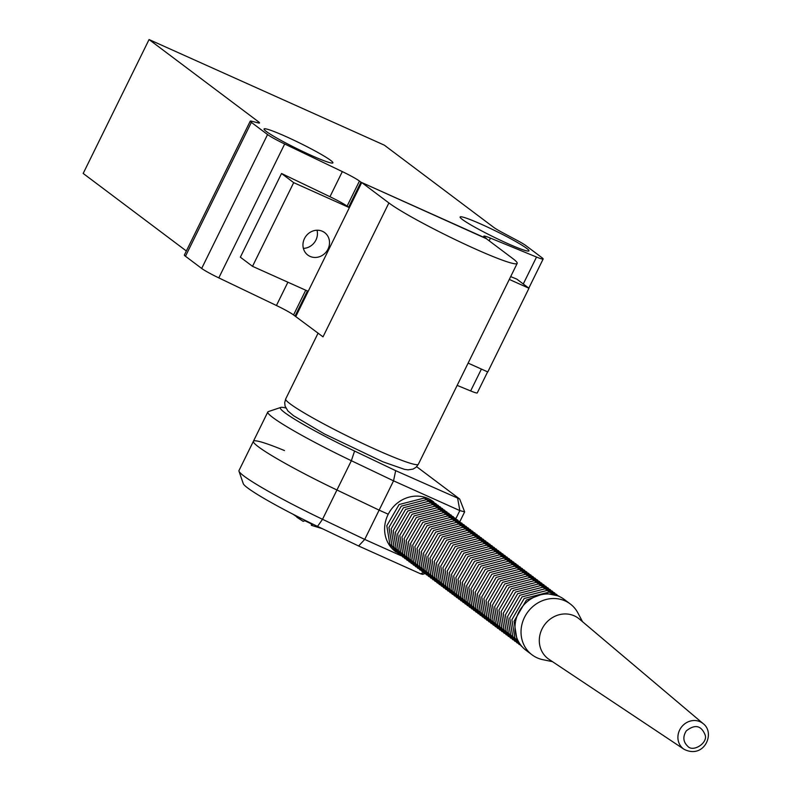 <?xml version="1.0" encoding="UTF-8"?>
<svg xmlns="http://www.w3.org/2000/svg" width="791" height="791" viewBox="0 0 791 791"><rect width="100%" height="100%" fill="white"/><g stroke="black" fill="none" stroke-linecap="round" stroke-linejoin="round"><path stroke-width="1.19" d="M457.158 385.395L470.645 390.942A18.717 1.533 26.2 0 0 477.27 392.89L487.612 371.869M486.336 238.684L360.943 182.177L348.594 207.291L293.688 182.642L252.517 266.33L307.412 290.969L295.063 316.074L323.015 336.847L388.895 202.951L361.724 182.533L295.844 316.43M295.063 316.074L293.56 314.947A18.717 1.533 -153.8 0 0 276.435 305.504L287.894 282.209M257.876 122.832L258.41 121.735A18.717 1.533 -153.8 0 1 259.517 122.961A18.717 1.533 -153.8 0 1 258.093 122.882L251.676 121.221A18.717 1.533 26.2 0 0 250.253 121.142L184.362 255.038A18.717 1.533 26.2 0 0 185.47 256.264L201.675 268.446A18.717 1.533 26.2 0 0 218.8 277.888L276.435 305.504M258.41 121.735L149.064 39.55L83.184 173.447L186.36 250.994M149.064 39.55L384.347 145.168L493.693 227.353A18.717 1.533 -153.8 0 0 502.552 232.623L516.978 240.316A18.717 1.533 26.2 0 1 525.847 245.586L542.053 257.767A18.717 1.533 -153.8 0 1 543.16 258.993A18.717 1.533 -153.8 0 1 536.525 257.045L490.45 238.111L489.135 240.78M510.689 276.613L516.81 279.124L528.971 288.26L509.305 279.431M304.476 238.566A14.04 12.844 -53.1 0 1 324.676 232.623A14.04 12.844 -53.1 0 1 326.505 251.568A14.04 12.844 -53.1 0 1 307.808 255.068A14.04 12.844 -53.1 0 1 304.476 238.566M468.124 363.118L487.79 371.948L528.971 288.26M252.517 266.33L240.355 257.194L281.537 173.506L329.966 196.722L342.325 171.607L284.681 143.992A18.717 1.533 -153.8 0 1 267.566 134.549L251.36 122.368L185.47 256.264M310.863 155.224A38.363 3.144 -153.8 0 1 264.056 128.982A38.363 3.144 -153.8 0 1 299.868 143.102A38.363 3.144 -153.8 0 1 332.912 162.857A38.363 3.144 -153.8 0 1 310.863 155.224M482.164 224.634A38.363 3.144 -153.8 0 1 528.971 250.876A38.363 3.144 -153.8 0 1 493.159 236.746A38.363 3.144 -153.8 0 1 460.115 216.991A38.363 3.144 -153.8 0 1 482.164 224.634M250.253 121.142A18.717 1.533 26.2 0 0 251.36 122.368M342.325 171.607A18.717 1.533 -153.8 0 1 359.44 181.05L360.943 182.177M486.425 238.506L484.923 237.379A18.717 1.533 -153.8 0 1 483.815 236.163A18.717 1.533 -153.8 0 1 490.45 238.111M303.378 248.384A14.04 12.844 126.9 0 0 317.023 230.23M293.688 182.642L281.537 173.506M348.594 207.291L347.091 206.164A18.717 1.533 26.2 0 0 329.966 196.722M293.194 514.318L303.19 521.368L296.902 517.265M303.161 521.348L304.891 520.755L312.504 524.443L311.347 525.323L311.733 524.126M322.332 528.665L311.347 525.323M311.595 524.571L311.1 523.86M285.828 408.008A74.868 6.13 26.2 0 0 280.775 407.424A74.868 6.13 26.2 0 0 354.586 451.058L395.678 470.665L459.68 499.022L416.659 466.69M459.68 499.022L464.653 511.856L459.848 521.625M395.678 470.665L393.542 480.839L459.838 510.6L457.682 498.508M280.775 407.424L268.317 411.617A84.222 6.892 26.2 0 0 267.803 412.002A84.222 6.892 26.2 0 0 351.352 460.708L393.542 480.839L379.126 510.136L388.243 514.219L379.126 510.136L364.72 539.422L358.61 545.988L317.527 526.381A74.868 6.13 -153.8 0 1 243.262 483.647L238.991 471.209A84.222 6.892 -153.8 0 1 238.981 470.576L253.397 441.289A84.222 6.892 26.2 0 0 336.936 489.995L379.126 510.136L336.936 489.995A84.222 6.892 -153.8 0 1 253.397 441.289A84.222 6.892 -153.8 0 1 284.453 450.554M455.883 518.629L459.838 510.6L464.653 511.856M358.61 545.988L420.624 573.821L422.621 574.345L424.896 573.663M401.037 555.727L364.72 539.422L322.53 519.292A84.222 6.892 -153.8 0 1 238.991 471.209M420.624 573.821L423.422 572.575M433.943 502.166A31.304 28.644 126.9 0 0 391.337 509.275A31.304 28.644 126.9 0 0 396.35 552.177M547.985 658.616A25.263 23.117 126.9 0 0 549.023 659.358L684.057 749.295A16.018 14.653 -53.1 0 1 683.404 748.83A16.018 14.653 -53.1 0 1 681.615 726.899A16.018 14.653 -53.1 0 1 703.278 723.725L579.338 619.017A25.263 23.117 126.9 0 0 545.157 624.02A25.263 23.117 126.9 0 0 547.985 658.616M582.512 621.696L577.924 612.976A31.818 29.109 126.9 0 0 570.262 603.948A31.818 29.109 126.9 0 0 527.894 611.858A31.818 29.109 126.9 0 0 531.957 654.77A31.818 29.109 126.9 0 0 532.027 654.819A31.818 29.109 126.9 0 0 542.824 659.674L552.484 661.662M570.262 603.948L564.22 599.41A31.818 29.109 126.9 0 0 521.862 607.32A31.818 29.109 126.9 0 0 525.926 650.232A31.818 29.109 126.9 0 0 525.985 650.281L532.027 654.819M361.724 182.533L485.644 238.16L512.805 258.578A73.929 6.051 -153.8 0 1 517.185 263.403A73.929 6.051 -153.8 0 1 461.667 242.689A73.929 6.051 -153.8 0 1 388.895 202.951M536.525 257.045L523.276 283.979M481.403 369.081L470.645 390.942M305.731 290.218L293.56 314.947M284.681 143.992L218.8 277.888M267.566 134.549L201.675 268.446M347.091 206.164L359.44 181.05M354.586 451.058L351.352 460.708L322.53 519.292L317.527 526.381M687.695 746.21C683.147 741.859 682.663 736.757 686.262 730.904C695.022 723.983 701.34 725.406 705.216 735.185C707.846 743.174 692.876 752.587 687.695 746.21M318.081 333.149L285.689 398.971A73.929 6.051 26.2 0 0 349.355 437.037A73.929 6.051 26.2 0 0 418.36 464.248L517.185 263.403M543.16 258.993L528.813 288.142M253.397 441.289L267.803 412.002M457.732 520.043L445.679 514.298L420.683 520.725L408.374 541.954L411.369 560.246L420.14 570.064M459.887 521.664L447.835 515.92L422.839 522.347L410.529 543.575L413.525 561.867L422.295 571.685M462.043 523.286L449.99 517.541L424.994 523.968L412.684 545.197L415.68 563.489L424.451 573.307M464.208 524.908L452.145 519.163L427.15 525.59L414.84 546.818L417.836 565.11L426.606 574.919M466.364 526.519L454.301 520.785L429.305 527.211L416.995 548.44L419.991 566.732L428.762 576.54M468.519 528.141L456.456 522.406L431.461 528.823L419.151 550.061L422.147 568.353L430.917 578.162M470.675 529.762L458.622 524.028L433.616 530.445L421.306 551.683L424.302 569.975L433.072 579.783M472.83 531.384L460.777 525.649L435.772 532.066L423.462 553.305L426.458 571.596L435.228 581.405M474.986 533.005L462.933 527.271L437.927 533.688L425.627 554.926L428.613 573.218L437.393 583.026M477.141 534.627L465.088 528.892L440.083 535.309L427.783 556.548L430.769 574.839L439.549 584.648M479.297 536.249L467.244 530.504L442.238 536.931L429.938 558.169L432.924 576.461L441.704 586.269M481.452 537.87L469.399 532.125L444.394 538.552L432.094 559.781L435.08 578.073L443.86 587.891M483.608 539.492L471.555 533.747L446.559 540.174L434.249 561.402L437.235 579.694L446.015 589.513M485.763 541.113L473.71 535.369L448.715 541.795L436.405 563.024L439.4 581.316L448.171 591.134M487.918 542.735L475.866 536.99L450.87 543.417L438.56 564.645L441.556 582.937L450.326 592.746M490.084 544.346L478.021 538.612L453.025 545.039L440.716 566.267L443.711 584.559L452.482 594.367M492.239 545.968L480.177 540.233L455.181 546.66L442.871 567.889L445.867 586.18L454.637 595.989M494.395 547.59L482.332 541.855L457.336 548.272L445.026 569.51L448.022 587.802L456.793 597.61M496.55 549.211L484.488 543.476L459.492 549.893L447.182 571.132L450.178 589.424L458.948 599.232M498.706 550.833L486.653 545.098L461.647 551.515L449.337 572.753L452.333 591.045L461.104 600.853M500.861 552.454L488.808 546.719L463.803 553.136L451.503 574.375L454.489 592.667L463.269 602.475M503.017 554.076L490.964 548.331L465.958 554.758L453.658 575.996L456.644 594.288L465.424 604.097M505.172 555.697L493.119 549.953L468.114 556.38L455.814 577.608L458.8 595.9L467.58 605.718M507.328 557.319L495.275 551.574L470.269 558.001L457.969 579.23L460.955 597.521L469.735 607.34M509.483 558.94L497.43 553.196L472.425 559.623L460.125 580.851L463.111 599.143L471.891 608.961M511.639 560.562L499.586 554.817L474.59 561.244L462.28 582.473L465.276 600.764L474.046 610.583M513.794 562.183L501.741 556.439L476.746 562.866L464.436 584.094L467.432 602.386L476.202 612.194M515.95 563.795L503.897 558.06L478.901 564.487L466.591 585.716L469.587 604.008L478.357 613.816M518.115 565.417L506.052 559.682L481.057 566.099L468.747 587.337L471.743 605.629L480.513 615.438M520.27 567.038L508.208 561.303L483.212 567.72L470.902 588.959L473.898 607.251L482.668 617.059M522.426 568.66L510.363 562.925L485.367 569.342L473.058 590.58L476.053 608.872L484.824 618.681M524.581 570.281L512.528 564.547L487.523 570.964L475.213 592.202L478.209 610.494L486.979 620.302M526.737 571.903L514.684 566.168L489.678 572.585L477.369 593.823L480.364 612.115L489.135 621.924M528.892 573.524L516.839 567.78L491.834 574.207L479.534 595.445L482.52 613.737L491.3 623.545M531.048 575.146L518.995 569.401L493.989 575.828L481.689 597.057L484.675 615.349L493.455 625.167M533.203 576.768L521.15 571.023L496.145 577.45L483.845 598.678L486.831 616.97L495.611 626.788M535.359 578.389L523.306 572.644L498.3 579.071L486 600.3L488.986 618.592L497.766 628.41M537.514 580.011L525.461 574.266L500.466 580.693L488.156 601.921L491.142 620.213L499.922 630.022M539.67 581.622L527.617 575.888L502.621 582.314L490.311 603.543L493.307 621.835L502.077 631.643M541.825 583.244L529.772 577.509L504.777 583.936L492.467 605.164L495.463 623.456L504.233 633.265M543.99 584.865L531.928 579.131L506.932 585.548L494.622 606.786L497.618 625.078L506.388 634.886M546.146 586.487L534.083 580.752L509.088 587.169L496.778 608.408L499.774 626.699L508.544 636.508M548.301 588.108L536.239 582.374L511.243 588.791L498.933 610.029L501.929 628.321L510.699 638.129M550.457 589.73L538.404 583.995L513.399 590.412L501.089 611.651L504.085 629.943L512.855 639.751M552.612 591.352L540.56 585.607L515.554 592.034L503.244 613.272L506.24 631.564L515.01 641.372M554.768 592.973L542.715 587.229L517.71 593.655L505.409 614.884L508.395 633.176L517.176 642.994M556.923 594.595L544.87 588.85L519.865 595.277L507.565 616.505L510.551 634.797L519.331 644.616M559.079 596.216L547.026 590.472L522.02 596.898L509.72 618.127L512.706 636.419L521.487 646.237M559.81 596.721L549.181 592.093L524.176 598.52L511.876 619.748L514.862 638.04L522.169 646.791M557.625 595.781L544.89 593.181L526.391 600.102L514.041 621.271L516.968 639.563L520.666 644.952M436.177 503.837L424.114 498.093L399.119 504.52L386.809 525.748L389.805 544.04L398.575 553.858M438.333 505.459L426.27 499.714L401.274 506.141L388.964 527.37L391.96 545.661L400.73 555.47M440.488 507.071L428.425 501.336L403.43 507.763L391.12 528.991L394.116 547.283L402.886 557.091M442.644 508.692L430.581 502.957L405.585 509.384L393.275 530.613L396.271 548.905L405.041 558.713M444.799 510.314L432.746 504.579L407.741 510.996L395.431 532.234L398.427 550.526L407.197 560.335M446.955 511.935L434.902 506.2L409.896 512.617L397.586 533.856L400.582 552.148L409.362 561.956M449.11 513.557L437.057 507.822L412.052 514.239L399.752 535.477L402.738 553.769L411.518 563.578M451.265 515.178L439.213 509.444L414.207 515.861L401.907 537.099L404.893 555.391L413.673 565.199M453.421 516.8L441.368 511.055L416.363 517.482L404.063 538.72L407.049 557.012L415.829 566.821M455.576 518.421L443.524 512.677L418.518 519.104L406.218 540.332L409.204 558.624L417.984 568.442M703.278 723.725C715.677 733.049 704.138 759.4 684.057 749.295M285.689 398.971L284.701 402.688L285.086 406.129L287.884 410.944L293.53 415.71L324.508 433.992L382.903 461.806L404.488 469.35L408.097 469.854L413.07 469.093L416.026 467.293L418.36 464.248"/></g></svg>
